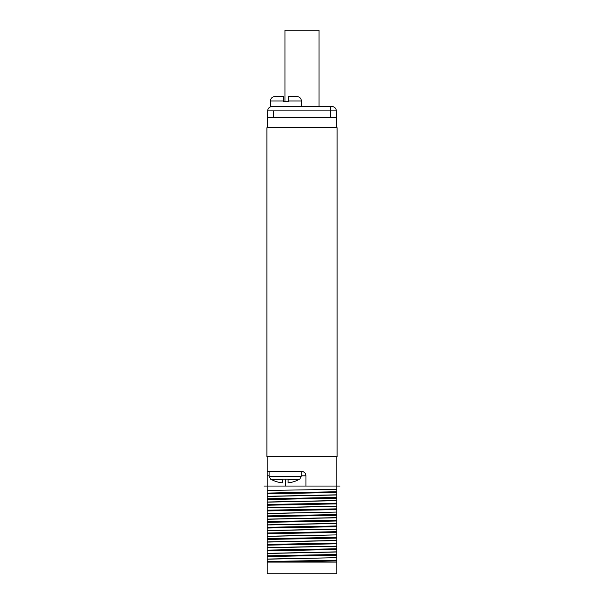 <?xml version="1.0" encoding="UTF-8"?>
<svg xmlns="http://www.w3.org/2000/svg" width="604" height="604" viewBox="0 0 604 604"><rect width="100%" height="100%" fill="white"/><g stroke="black" fill="none" stroke-linecap="round" stroke-linejoin="round"><path stroke-width="0.91" d="M266.9 127.754L266.9 456.805L337.1 456.805L337.1 127.754L266.9 127.754M336.511 127.754L336.511 117.516L267.489 117.516L267.489 127.754M336.368 117.516L336.307 110.894A4.387 4.387 0 0 0 331.921 106.546L330.516 106.546L330.516 110.894L336.307 110.894M267.632 117.516L267.693 110.894L330.516 110.894L330.516 117.516M288.546 100.989L301.419 100.989C301.154 98.324 299.69 96.859 297.025 96.602L288.546 96.602L288.546 101.721L283.284 101.721L283.284 100.989L270.411 100.989L270.411 106.546L330.516 106.546L330.516 110.894M301.419 100.989L301.419 106.546M272.079 106.546A4.387 4.387 90 0 0 267.693 110.894A4.387 4.387 0 0 1 272.079 106.546A4.387 4.387 0 0 0 267.693 110.894A4.387 4.387 90 0 1 272.079 106.546M283.284 100.989L283.284 96.602L274.797 96.602L283.284 96.602M267.195 456.805L267.195 486.129M336.805 490.44L336.805 489.338L267.195 490.44L267.195 486.054L305.949 486.054L305.949 475.816L301.268 475.816M267.195 490.44L267.195 562.097L336.805 562.097L336.805 573.8L267.195 573.8L267.195 562.097M336.805 456.805L336.805 486.054L305.949 486.054M267.195 471.43L301.562 471.43A4.387 4.387 0 0 1 305.949 475.816M336.805 560.92L274.359 562.097L336.805 562.097L336.805 557.696L267.195 559.191M267.195 559.047L336.805 557.696M336.805 557.552L336.805 534.887L267.195 536.375M267.195 536.231L336.805 534.887M336.805 534.736L336.805 512.071L267.195 513.559M267.195 513.415L336.805 512.071M336.805 511.92L336.805 486.054L340.022 486.054M267.195 561.531L336.805 560.187M267.195 556.556L336.805 555.212M267.195 555.823L336.805 554.487M267.195 553.483L336.805 551.996M267.195 553.339L336.805 551.852M267.195 550.848L336.805 549.512M267.195 550.123L336.805 548.779M267.195 547.783L336.805 546.288M267.195 547.639L336.805 546.144M267.195 545.148L336.805 543.804M267.195 544.415L336.805 543.079M267.195 542.082L336.805 540.588M267.195 541.931L336.805 540.444M267.195 539.447L336.805 538.104M267.195 538.715L336.805 537.371M267.195 533.74L336.805 532.403M267.195 533.007L336.805 531.671M267.195 530.674L336.805 529.179M267.195 530.523L336.805 529.036M267.195 528.039L336.805 526.696M267.195 527.307L336.805 525.963M267.195 524.967L336.805 523.479M267.195 524.823L336.805 523.328M267.195 522.332L336.805 520.995M267.195 521.599L336.805 520.263M267.195 519.266L336.805 517.771M267.195 519.115L336.805 517.628M267.195 516.631L336.805 515.288M267.195 515.899L336.805 514.555M267.195 510.924L336.805 509.587M267.195 510.199L336.805 508.855M267.195 507.858L336.805 506.363M267.195 507.715L336.805 506.22M267.195 505.223L336.805 503.879M267.195 504.491L336.805 503.155M267.195 502.158L336.805 500.663M267.195 502.007L336.805 500.52M267.195 499.523L336.805 498.179M267.195 498.791L336.805 497.447M267.195 496.45L336.805 494.963M267.195 496.307L336.805 494.812M267.195 493.815L336.805 492.479M267.195 493.083L336.805 491.747M279.909 490.44L267.195 490.75M271.279 479.448L282.257 479.448L282.257 482.838A29.105 29.105 0 0 1 271.279 479.448L270.554 479.176L269.097 476.246L301.268 476.246L299.803 479.176L299.086 479.448L288.108 479.448L288.108 482.838A29.105 29.105 0 0 0 299.086 479.448M282.257 479.176L288.108 479.176M319.04 106.546L319.04 30.2L284.96 30.2L284.96 101.721M273.484 117.516L273.484 110.894M269.097 475.816L267.195 475.816M285.767 486.054L285.767 479.176M270.411 100.989C270.668 98.324 272.132 96.859 274.797 96.602M267.195 486.054L263.978 486.054M301.268 471.43L301.268 476.246M269.097 471.43L269.097 476.246"/></g></svg>
